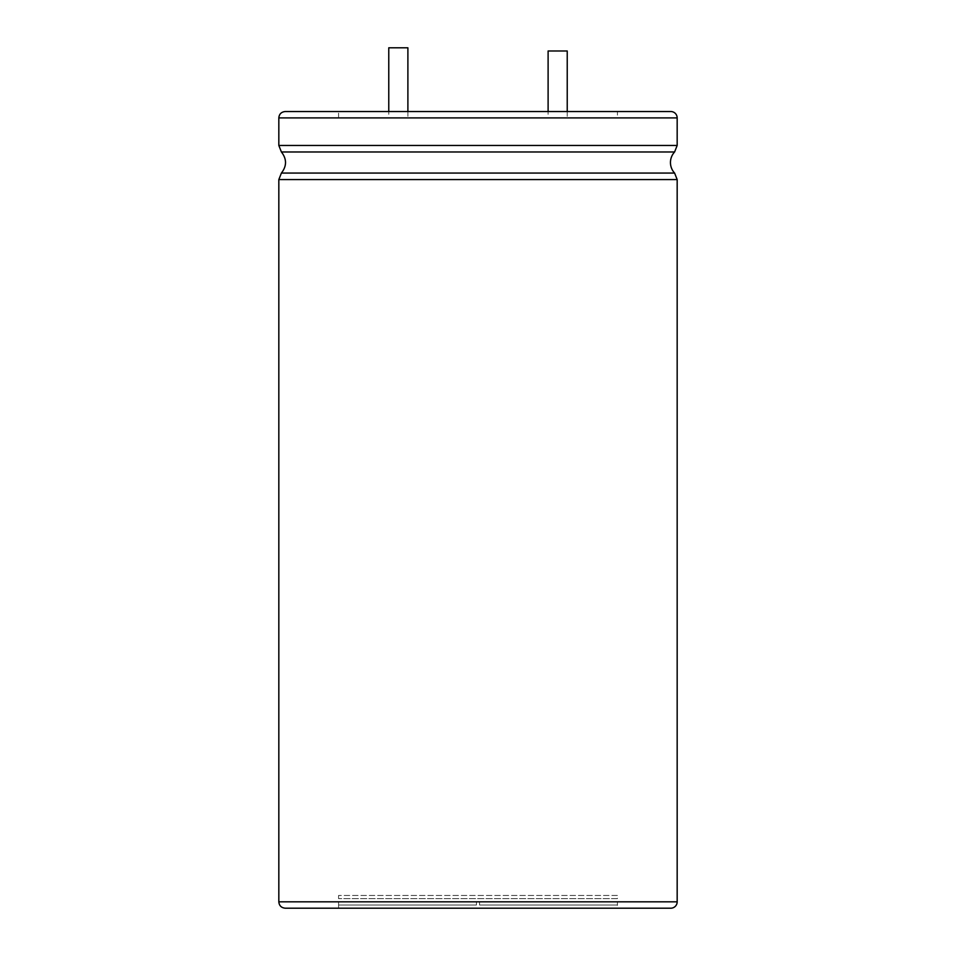 <?xml version="1.0" encoding="UTF-8"?>
<svg xmlns="http://www.w3.org/2000/svg" width="956" height="956" viewBox="0 0 956 956"><rect width="100%" height="100%" fill="white"/><g stroke="black" fill="none" stroke-linecap="round" stroke-linejoin="round"><path stroke-width="0.72" stroke-dasharray="4.78 3.58" d="M548.111 50.991L567.231 50.991M548.111 117.911L567.231 117.911L548.111 117.911L548.111 111.529M617.421 117.911L338.579 117.911L617.421 117.911L617.421 111.529L338.579 111.529L617.421 111.529M388.769 117.911L407.889 117.911L388.769 117.911L388.769 111.529M388.769 47.8L407.889 47.8M670.789 111.529L285.211 111.529M670.789 908.2L285.211 908.2M617.421 908.2L338.579 908.2L617.421 908.2L617.421 901.831L476.411 901.831L617.409 901.831L617.409 905.009L479.589 905.009L479.589 901.831L479.589 905.009L617.409 905.009L617.409 901.831M476.411 905.009L476.411 901.831L338.579 901.831L476.411 901.831L476.411 905.009L338.591 905.009L338.591 901.831L338.591 905.009L476.411 905.009L476.411 901.831L476.411 905.009L338.591 905.009L476.411 905.009M479.589 905.009L617.409 905.009L479.589 905.009L479.589 901.831L479.589 905.009M617.421 895.449L338.579 895.449L617.421 895.449L617.421 898.64L338.579 898.64L617.421 898.64M677.171 117.911L278.829 117.911M677.171 145.467L278.829 145.467M674.601 151.98L281.399 151.98M674.601 173.06L281.399 173.06M677.171 179.573L278.829 179.573M677.171 901.831L278.829 901.831M567.231 111.529L567.231 117.911M338.579 117.911L338.579 111.529M407.889 111.529L407.889 117.911M338.579 908.2L338.579 901.831M338.579 898.64L338.579 895.449"/><path stroke-width="1.43" d="M567.231 111.529L567.231 50.991L548.111 50.991L548.111 111.529M388.769 111.529L388.769 47.8L407.889 47.8L407.889 111.529M677.171 117.911L278.829 117.911C279.176 114.075 281.303 111.948 285.211 111.529L670.789 111.529A6.369 6.369 0 0 1 677.171 117.911L677.171 145.467L674.601 151.98A15.463 15.463 0 0 0 674.601 173.06L677.171 179.573L677.171 901.831A6.369 6.369 0 0 1 670.789 908.2L285.211 908.2C281.303 907.782 279.176 905.667 278.829 901.831L677.171 901.831M278.829 117.911L278.829 145.467L677.171 145.467M278.829 145.467L281.399 151.98L674.601 151.98M281.399 151.98C286.884 159.007 286.884 166.033 281.399 173.06L674.601 173.06M281.399 173.06L278.829 179.573L677.171 179.573M278.829 179.573L278.829 901.831"/></g></svg>
